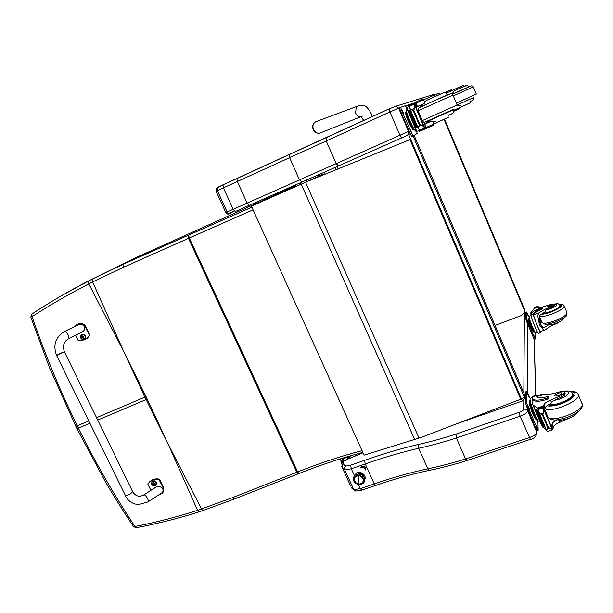 <?xml version="1.0" encoding="UTF-8"?>
<svg xmlns="http://www.w3.org/2000/svg" width="613" height="613" viewBox="0 0 613 613"><rect width="100%" height="100%" fill="white"/><g stroke="black" fill="none" stroke-linecap="round" stroke-linejoin="round"><path stroke-width="0.92" d="M408.511 134.546L410.204 133.787M524.253 394.067L524.322 397.155L521.502 399.101L522.598 400.925L524.437 398.925L524.322 397.155L413.101 136.002M524.284 394.105L414.135 135.358L524.337 394.274L524.444 397.492M300.362 184.528L301.351 182.322M295.757 184.774L295.167 186.827M318.308 174.874L318.898 176.199M444.042 119.336L524.215 309.91L524.1 308.27L444.54 119.114L524.138 308.385L524.414 310.515M524.215 309.91L524.429 312.369L521.732 315.396L495.059 325.449M409.04 131.044L408.511 131.335C409.086 133.167 408.542 134.553 406.879 135.504L401.661 137.894L399.929 135.258L336.177 163.648L338.568 165.924L401.645 137.902M249.07 205.416L235.239 211.562L233.178 209.309L299.481 179.885L302.132 181.977L249.093 205.409L247.1 203.11L237.308 181.502L389.952 111.926L399.929 135.258L408.511 131.335L398.611 108.11L395.845 106.225L389.224 108.815L326.078 137.58L326.2 140.883L336.177 163.648L299.481 179.885L289.589 157.633L289.658 154.315L326.116 137.55M399.661 107.765L389.952 111.926L389.224 108.815M223.017 184.789L217.692 187.547L217.354 190.612L223.4 187.816L222.971 184.819L236.871 178.483M217.73 187.509L216.343 188.934M230.794 213.5C229.224 214.029 227.99 213.516 227.101 211.968L233.178 209.309L223.4 187.816L237.308 181.502L236.894 178.475L289.757 154.254M216.144 191.363L225.783 212.466L227.101 211.968L217.354 190.612L216.113 191.287C216.044 189.133 216.573 187.884 217.692 187.547M354.881 475.481L355.44 474.37C358.498 469.489 367.394 474.577 364.658 479.642M356.919 474.24L356.613 473.221M365.003 476.784L364.076 477.289M361.647 490.17L355.624 491.067L353.793 489.657L344.79 469.918L351.287 468.761L350.644 465.16L345.916 466.049C344.613 467.037 344.238 468.324 344.79 469.918L342.575 468.332L350.682 486.109M467.267 460.455C454.026 464.608 441.452 467.888 429.56 470.286L427.805 468.784L418.694 448.272C430.548 445.682 443.107 442.249 456.371 437.981L520.069 416.173C524.667 414.526 527.211 412.794 527.709 410.978C526.843 409.415 525.51 408.856 523.709 409.285C523.387 410.388 521.832 411.43 519.042 412.419L456.011 434.081L456.379 437.988L465.551 458.938L467.321 460.432L530.337 439.368M527.701 409.484L527.709 410.978L536.804 432.318L536.957 433.935C535.187 437.33 532.988 439.138 530.383 439.36L520.069 416.173L519.042 412.419M429.452 470.309C411.813 474.117 393.875 479.174 375.631 485.473L374.275 483.918L365.241 463.957C383.386 457.559 401.201 452.333 418.694 448.272L418.641 444.394C400.925 448.54 382.887 453.865 364.528 460.363L350.644 465.16M344.767 460.585L341.862 462.6L341.617 463.911M354.529 475.88L351.287 468.761L365.241 463.957L364.528 460.363M348.146 458.953L363.019 452.792M347.556 459.191L348.069 459.114M346.904 459.497L347.502 459.344M350.115 458.118L349.617 456.401L347.004 457.29L347.54 459.198L344.698 460.738L347.173 459.489M349.533 456.44L349.977 458.179M349.042 456.608L348.345 458.869M348.651 456.677L348.069 458.984M347.004 457.29L343.272 458.869L343.847 460.968M341.602 464.079L341.027 461.765L341.387 463.934M343.119 457.972L343.272 458.869L341.027 461.765L340.621 458.746M124.232 352.582L146.04 396.68L144.921 397.147L123.665 351.402L88.816 283.896C68.656 294.24 49.737 305.159 32.06 316.637L31.922 313.994C49.53 302.347 68.38 291.336 88.471 280.953L138.078 256.648L295.366 185.869M89.85 423.407L76.886 428.587L49.776 368.29L30.78 317.113L32.06 316.637C44.979 354.283 60.036 390.665 77.253 425.79L75.683 426.15M306.967 181.609L323.526 174.092L324.269 174.513M92.211 279.038L92.647 281.949L88.816 283.896L88.402 280.999L61.139 295.918C51.3 301.711 46.557 304.439 31.776 314.094L30.78 317.113M167.656 443.069L147.204 399.109L146.086 399.576L168.207 444.218L197.57 510.345C176.483 517.088 155.625 522.468 134.983 526.483L136.262 527.709M133.557 526.59L134.983 526.483C114.585 495.963 95.735 463.19 78.426 428.18L77.253 425.79L88.678 421.008M187.9 235.415L122.891 264.425L187.9 235.415L188.467 238.327L296.845 472.255L232.557 497.633L197.57 510.345L199.01 511.84L202.849 510.575M308.255 181.05L251.414 206.152L364.091 455.168L421.583 437.261L520.728 399.232L410.089 139.58L308.255 181.05L410.089 139.58M308.416 180.965L251.414 206.152M410.005 139.634L520.728 399.232M470.386 102.777L453.605 110.325M446.042 93.276L458.616 87.452L459.068 88.54M451.199 93.62L453.03 92.77L451.16 93.613M458.325 105.444L457.298 105.911L458.325 105.444L460.8 105.827M459.053 107.926L459.382 108.716L453.628 111.336M444.548 92.762L451.429 89.697L451.773 90.517M463.612 86.502L463.167 85.437L458.616 87.452M453.03 92.77L454.264 90.724L465.957 85.491M455.957 88.647L461.03 86.356M468.286 103.766L463.451 105.934M428.709 121.979L426.311 121.52M421.575 104.9L420.196 107.137M408.243 105.651L422.648 98.954L423.123 100.088M409.591 107.014L409.055 106.34L406.542 107.704L416.618 131.404L419.323 130.523L419.56 129.933M417.844 127.274L415.836 128.04L417.399 127.129M410.503 109.98L408.557 110.915L410.404 109.75M410.373 109.681L408.434 110.631M409.545 110.493L416.419 127.466L416.917 127.251L409.752 110.394L408.848 110.838M449.015 116.983L425.951 127.581L424.372 127.044M424.809 128.086L425.958 127.573L424.556 124.293L423.422 124.814M414.534 104.815L424.587 128.531L424.066 127.106L421.69 124.983L419.89 124.539L413.737 110.049L414.649 108.378L414.534 104.815M409.599 105.773L409.798 108.325L418.434 128.653L418.426 126.439L419.89 124.539M419.238 124.83L413.093 110.34L411.384 109.857L409.798 108.325M433.291 124.148L433.751 125.236L419.215 131.466M415.836 128.04L417.798 127.167M424.556 124.293L431.583 121.029L428.862 122.14L428.158 121.09L453.444 109.765M420.112 130.5L424.564 128.546M414.02 103.766L409.706 105.712L414.059 103.735M418.434 128.653L420.204 130.469M413.384 128.952L412.534 129.328L408.266 121.052L405.231 112.164L406.074 111.788M408.266 121.052L409.116 120.669C406.771 114.983 405.752 111.52 406.051 110.294L406.204 110.202M414.58 129.902C413.675 129.948 411.859 126.868 409.116 120.669M417.744 127.006L410.503 109.972M416.035 127.611L409.17 110.677M439.575 94.494L438.962 93.038L415.691 103.336L414.986 104.907M434.832 96.609L434.203 95.107M415.936 107.152L424.188 103.52L424.656 102.133L423.683 99.835M413.093 110.34L413.737 110.049M416.127 131.343C415.001 131.144 412.871 127.496 409.745 120.393C406.971 113.681 405.76 109.597 406.113 108.149L406.067 108.103M416.656 131.42L417.162 133.465L412.978 136.078L401.561 110.302L400.71 107.275L405.354 105.735L406.565 107.666M410.35 129.772L412.028 133.718L410.35 129.772M401.76 109.604L403.66 113.489L401.753 109.612M412.97 136.078L411.844 136.576L410.266 133.918L400.419 110.815L399.546 107.819L400.703 107.275M433.843 123.895L432.885 121.612L431.583 121.029M432.885 121.612L435.996 121.136M442.77 93.138L426.61 100.356L424.656 102.133M421.575 104.769L424.188 103.52M445.574 118.631L441.337 120.546M429.636 97.153L436.019 94.295M556.811 323.005L556.972 323.388C552.351 325.235 548.758 327.166 546.191 329.181L545.126 329.871C543.976 330.384 542.995 329.733 542.168 327.932L539.218 324.652L538.773 319.825L542.168 327.932M538.773 319.825C537.455 316.576 537.639 314.216 539.31 312.76C541.907 310.791 545.516 308.875 550.145 307.013L550.574 308.048C553.378 306.86 554.734 305.918 554.627 305.213L554.236 304.278M554.098 304.086C558.872 303.91 557.569 305.489 550.198 308.829L546.076 310.025L544.727 312.17L540.252 314.998C538.605 316.806 538.704 319.649 540.551 323.511C541.693 326.652 542.995 327.963 544.459 327.457L549.708 324.085L547.532 324.139M540.582 331.533L540.835 332.438C540.306 333.71 533.517 317.266 533.325 314.231L533.333 314.009C533.885 312.438 536.636 310.5 541.57 308.193L542.467 307.496L541.141 307.695C534.95 310.163 531.555 312.308 530.965 314.132L530.981 314.89C530.827 317.25 537.915 334.598 538.498 333.288L540.766 332.461M540.888 332.254L541.256 331.288M531.119 315.802L530.705 312.929L534.222 308.485M541.494 321.503L540.896 321.718M550.145 307.013C552.949 305.818 554.298 304.876 554.198 304.178L551.11 304.354L543.708 306.638C540.988 307.542 539.34 307.764 538.781 307.289L538.628 306.845M544.781 329.993L540.49 331.564C540.007 332.713 533.885 317.894 533.678 315.074L533.678 314.852C534.237 313.274 536.98 311.327 541.923 309.021L542.812 308.324L542.474 307.519M539.202 316.523L541.233 321.373L540.16 322.538M534.728 308.27L534.697 307.588L537.747 306.393L538.252 306.661M534.375 332.016L533.739 332.246L531.233 327.227L528.674 320.208L528.912 318.185M528.674 320.208L529.31 319.971M531.233 327.227L531.869 326.997M534.873 332.139L534.682 332.208C534.13 333.25 528.107 318.147 528.958 317.833L529.011 317.818M537.77 306.439L537.777 307.128M534.544 307.841L537.624 306.761M556.972 323.388L560.864 321.066M537.777 332.56L535.831 333.273C535.272 334.468 528.85 318.752 529.011 316.592L529.134 316.285M535.157 339.073L534.314 339.38L533.502 337.886L526.713 321.756L525.862 319.174L525.9 312.293M534.965 332.284L535.172 339.066L527.563 321.442L526.713 318.86L526.713 311.994L529.088 317.205M528.567 322.913L527.41 320.093L528.36 322.99M534.49 336.981L533.341 334.169L534.275 337.058M528.506 316.423L527.379 313.672L528.306 316.492M542.505 313.442C544.39 313.634 547.279 313.028 551.171 311.634C557.424 309.113 560.481 307.059 560.343 305.481L559.83 305.144M554.052 306.178L552.673 306.4M546.076 310.025L550.574 308.048M564.381 317.534L562.918 319.626C562.857 320.224 555.033 324.3 551.401 324.553L549.708 324.085M549.516 305.366L547.072 306.998C549.187 306.983 550.857 306.316 552.083 304.983L549.516 305.366M564.604 392.282L565.079 393.416C565.492 394.427 564.221 395.676 561.27 397.178L560.673 395.776C563.631 394.274 564.902 393.025 564.496 392.021C563.684 391.232 561.73 391.286 558.619 392.19C552.282 394.121 547.294 394.818 543.662 394.289L541.854 394.305M532.866 396.105L532.866 399.017C534.766 400.802 539.402 400.519 546.758 398.174L548.489 396.841L547.21 396.787C541.149 398.136 537.394 397.998 535.961 396.366L535.701 395.791L532.574 396.872M536.39 396.197L536.145 396.588L535.701 395.791M535.678 395.5L535.808 395.079L536.919 396.013M538.452 410.449L537.555 408.335L533.065 404.909L532.383 403.699L541.662 425.522L542.382 426.824L546.528 430.234M544.765 426.97L543.716 426.334M544.658 426.709L543.915 426.273M538.536 411.331L535.241 408.955L538.482 411.101M543.417 426.311L543.953 426.257L537.371 410.764L536.835 410.817L543.631 426.05M536.873 410.695L536.222 410.404L543.003 425.614M536.283 410.266L535.67 409.967L542.436 425.154M569.952 417.828L559.884 422.311C555.914 423.89 553.708 425.514 553.271 427.192L553.202 428.188L551.899 427.951M553.263 428.104L551.984 425.077L551.033 425.897M547.899 427.974L542.252 414.664L540.52 413.99L543.785 412.878L543.647 409.223L542.857 407.967L542.834 406.542L538.038 408.25L538.804 412.051L546.735 430.724L546.988 429.223L548.543 427.751L550.252 428.127L552.206 429.422L552.213 430.012L547.761 431.429L552.183 429.951M540.52 413.99L538.804 412.051M543.785 412.878L542.252 414.664M548.52 396.918L548.957 397.967L547.233 399.301C539.877 401.638 535.241 401.913 533.341 400.128L533.095 399.561M551.984 425.077L551.991 424.173C552.298 422.763 554.083 421.315 557.347 419.813M546.735 430.724L547.761 431.429M552.413 429.276L552.213 430.012M537.088 419.729L536.252 420.012L532.919 413.875L529.517 404.197L529.831 400.672M529.517 404.197L530.36 403.906M532.919 413.875L533.77 413.583C530.896 406.473 529.624 402.082 529.946 400.404L530.053 400.366M537.486 419.782L537.425 419.798C536.85 419.936 535.632 417.859 533.77 413.583M539.271 413.162L545.915 428.801M536.145 409.936L535.67 409.967M543.225 425.859L542.796 425.859M536.727 410.358L536.222 410.404M537.371 410.764L536.835 410.817M560.673 395.776L550.535 400.182C546.558 401.776 544.336 403.369 543.854 404.963L543.279 407.607M569.998 417.928L571.546 417.078M544.152 409.668L545.11 408.863L545.141 407.99C545.509 406.565 547.447 405.078 550.941 403.546L551.424 402.297L550.535 400.182M537.555 408.335L538.314 408.886M532.383 403.699L532.605 398.128M539.884 420.955L538.942 421.269C538.26 421.43 536.827 418.978 534.628 413.936C531.241 405.538 529.732 400.35 530.099 398.381L530.23 398.335M538.13 430.288L537.026 430.655L535.969 428.885L525.77 403.952L525.824 391.784L526.919 391.401L530.168 398.358M537.885 420.403L538.16 430.272L528.046 407.231L526.912 403.561L526.919 391.401M527.77 394.228L529.249 397.875L527.77 394.228M535.739 424.165L537.256 427.935L535.739 424.165M527.831 405.599L529.356 409.377L527.831 405.599M572.013 393.109L572.864 393.784C576.442 397.63 554.152 407.653 548.42 404.779M559.884 422.311L558.995 420.212L557.899 419.759M558.995 420.212L560.213 420.288C565.477 419.736 570.105 418.181 574.09 415.622C576.373 414.005 577.661 412.764 577.929 411.905M561.27 397.178L553.861 400.519L551.424 402.297M558.32 395.646C560.68 394.726 561.776 393.883 561.615 393.109C560.91 391.807 553.784 394.672 554.811 395.845L558.32 395.646M363.632 479.887C363.609 481.856 362.666 483.197 360.796 483.918C362.666 483.197 363.609 481.856 363.632 479.887C363.402 472.884 351.356 474.814 354.666 481.305L354.191 479.504L353.463 479.205L354.191 479.504C353.709 473.765 363.624 474.155 363.632 479.887L364.658 479.466L363.632 479.887M363.923 479.167L364.658 479.466C364.62 472.615 352.896 472.263 353.463 479.205C353.502 485.979 365.095 486.438 364.658 479.535M363.371 480.094L362.735 482.4C358.881 485.289 356.061 484.393 354.283 479.718L354.958 477.343C358.827 474.539 361.632 475.45 363.371 480.094L363.371 480.094M363.149 481.58L363.455 479.879C361.716 475.244 358.919 474.324 355.05 477.129L354.62 477.948C356.368 472.73 365.501 476.615 363.149 481.58M359.003 484.201L358.643 475.611C352.789 475.175 353.188 484.163 359.003 484.201C364.85 484.661 364.482 475.642 358.643 475.611L359.003 484.201M363.655 476.577C362.597 473.435 360.613 472.592 357.708 474.048C360.613 472.592 362.597 473.435 363.655 476.577M363.8 474.845L363.34 475.336L363.785 474.362L363.256 475.175M360.13 472.424L359.808 473.205L360.13 472.424M358.95 473.343L358.98 472.876M358.758 473.405L359.187 472.385M363.953 474.569L363.356 475.32M363.938 474.539L363.448 475.098M365.494 467.344C363.662 465.734 362.099 465.857 360.804 467.711M365.792 469.956C365.287 466.317 363.593 465.642 360.712 467.926C363.578 465.911 365.256 466.623 365.746 470.064C365.133 466.899 363.486 466.194 360.773 467.926M365.677 469.979C364.996 467.175 363.394 466.485 360.858 467.918M365.601 469.887C364.842 467.458 363.31 466.792 361.003 467.903M365.363 469.382L364.444 468.133M363.9 474.592L363.463 475.067M363.279 475.221L363.884 474.615M56.932 355.494L64.434 351.808C64.066 351.563 55.913 355.448 56.649 355.532L64.434 351.808C62.373 346.153 63.637 341.87 68.219 338.951C70.303 338.56 66.51 330.706 64.603 331.464L64.043 331.748C55.3 337.556 52.833 345.487 56.649 355.532L56.932 355.494M150.875 490.377L147.856 484.147L149.449 482.147C152.124 479.734 155.342 478.891 159.104 479.619L163.395 488.492C164.062 490.17 163.702 491.741 162.315 493.212L158.077 495.358M148.024 501.863L160.43 493.833C166.445 490.576 160.928 484.109 155.143 487.649L154.56 488.017M163.158 492.093L163.725 487.994L159.441 479.128C155.687 478.401 152.468 479.236 149.802 481.649L148.438 483.282M159.104 479.619L159.441 479.128M56.626 355.486L125.512 495.695C129.236 494.745 131.596 493.358 132.607 491.557C135.481 496.246 139.197 497.373 143.771 494.929L155.143 487.649M74.426 326.652L77.468 324.407C80.832 323.227 83.353 323.871 85.046 326.338L89.521 335.618L84.885 339.87L78.188 340.544L75.629 335.273M68.418 338.851L81.154 332.53C87.736 329.894 84.058 322.109 77.629 325.082L76.947 325.411M86.663 338.836L89.965 335.311L85.491 326.047C83.805 323.58 81.284 322.936 77.928 324.116L76.495 324.882M89.521 335.618L89.965 335.311M151.802 481.672L152.154 481.228C155.449 480.171 156.79 481.305 156.169 484.638M151.603 484.255C151.718 480.799 153.219 480.194 156.1 482.439C155.986 485.887 154.484 486.492 151.603 484.255M154.943 483.305L153.449 483.044L153.189 482.362L152.476 484.301L154.384 484.822L154.085 483.826L154.675 483.067M153.035 483.711L152.476 484.301M153.541 483.19L153.066 483.68M153.074 483.772L154.062 483.856M81.613 334.683L82.081 334.422C85.682 334.552 86.571 336.116 84.747 339.112M82.081 334.422L81.912 334.529C80.541 335.326 80.142 336.483 80.717 338.008C80.809 334.376 82.318 333.717 85.268 336.031C85.199 339.656 83.69 340.315 80.74 338.008C81.575 339.426 82.763 339.886 84.295 339.38C86.494 336.43 85.697 334.821 81.912 334.529L80.525 337.395M82.219 337.472L81.56 337.901L82.801 337.978L83.199 338.552L83.284 337.204L84.042 336.813L82.502 336.529L82.249 335.855L81.406 337.594L83.115 337.395M82.747 336.798L82.127 337.288M123.665 351.402L92.647 281.949L123.336 267.345L122.891 264.425L88.471 280.953M168.207 444.218L201.547 509.02L202.934 510.545L233.928 499.174M407.476 135.151L408.649 134.462L521.502 399.101L516.851 400.718M338.131 168.866L337.127 166.56M307.174 181.509L306.523 180.053M358.551 105.781L356.176 107.367L355.601 113.053C356.827 115.642 358.666 116.822 361.111 116.593M361.854 116.386L362.429 116.11M361.141 116.623L321.082 132.653C317.863 133.979 315.312 132.883 313.427 129.358C312.354 126.033 313.082 123.504 315.626 121.78L357.555 106.164C359.915 104.8 362.758 104.923 366.091 106.532C369.156 109.581 371.21 112.922 372.252 116.554M320.001 133.105C316.921 133.68 314.645 132.462 313.166 129.45C312.086 126.148 312.906 123.596 315.626 121.78L316.837 121.336M405.507 105.819L413.078 103.298M423.077 99.973L424.242 99.582M434.625 94.885L433.452 94.525L431.989 94.977M302.132 181.977L338.568 165.924M234.158 210.926L229.745 213.73M228.994 213.952C228.603 214.803 227.53 214.312 225.783 212.466L225.753 212.404M536.75 430.433L536.804 432.318C536.352 434.226 533.831 435.989 529.234 437.605L465.551 458.938C452.279 463.083 439.697 466.37 427.805 468.784C410.266 472.592 392.42 477.642 374.275 483.918L360.329 488.607L353.793 489.657L351.517 487.925L354.804 490.791M375.562 485.496L361.724 490.139L360.329 488.607L358.505 484.615M525.87 313.036L524.391 313.082L523.824 393.025M523.778 400.143L523.709 409.285M527.624 392.435L527.31 323.174M534.092 339.127L535.724 395.109M456.011 434.081C442.847 438.356 430.387 441.797 418.641 444.394M345.916 466.049C343.717 465.068 342.828 463.505 343.242 461.351L344.698 460.738M341.763 466.424L342.575 468.332L341.862 462.6L343.272 461.214M352.322 455.26L349.617 456.401M97.735 420.081L146.086 399.576L144.921 397.147L96.563 417.675M318.668 175.686L324.476 173.854M188.697 235.063L251.859 207.125M251.866 207.14L188.666 235.085L189.287 237.959L123.336 267.345M253.085 209.83L189.287 237.959L297.657 471.933L296.845 472.255L298.156 473.841L298.891 473.558M147.204 399.109L146.04 396.68M136.186 527.724L133.619 526.682C127.09 517.073 114.485 497.465 105.145 481.289L76.863 428.533M362.053 450.655C341.142 456.08 319.672 463.175 297.657 471.933L298.945 473.527C320.775 464.853 342.077 457.811 362.842 452.402M298.094 473.864L234.005 499.143L232.557 497.633M301.236 184.161L414.695 439.567M305.55 182.245L419.039 438.142M458.026 108.386L458.363 109.191M450.402 90.149L450.747 90.977M453.62 110.401L454.287 110.102M445.85 93.161L447.023 92.632M452.471 94.264L470.7 86.104M453.329 95.889L473.343 86.908L471.979 85.835C470.707 86.104 474.385 84.395 459.145 91.245L452.471 94.272M456.34 103.107L476.324 94.088L473.343 86.908M469.152 86.77L452.302 94.111M457.122 104.969L473.627 97.536L473.573 99.344C474.255 99.498 473.029 100.256 469.91 101.628M419.468 130.285L419.215 129.688M419.338 130.515L419.943 130.247M409.676 106.248L414.104 104.241M411.384 109.857L414.649 108.378M418.426 126.439L421.69 124.983M421.116 100.992L420.625 99.842M431.759 126.163L431.284 125.052M428.226 122.163L423.238 124.385L428.518 122.064M416.043 107.405L421.307 105.022M419.821 130.14L424.25 128.171M426.28 127.389L424.886 124.11M417.43 106.509L416.035 103.206M417.078 106.647L415.683 103.344L414.541 103.858L415.691 103.336M405.745 113.658C405.752 115.995 410.166 126.362 411.813 127.925M401.561 110.302L400.419 110.815M411.407 133.412L410.266 133.918M449.291 94.011L420.296 107.083M453.704 109.237L427.598 120.907M422.334 120.615L418.158 110.769L452.992 95.099L457.137 105.015L422.326 120.6C423.851 121.535 422.296 123.466 427.59 120.891M452.992 95.099C452.034 93.866 451.383 93.368 451.045 93.597L431.238 102.034L418.694 108.172C418.204 108.386 418.028 109.252 418.158 110.769L418.166 110.777M447.206 94.885L421.897 106.302M533.333 314.009L530.981 314.89M533.984 308.577L538.674 306.822L538.927 307.412L538.674 306.799L534.076 308.515M533.325 314.231L533.678 315.074M541.57 308.193L541.923 309.021M543.486 327.595L545.256 326.951M534.582 307.849L534.751 308.262M537.93 306.569L538.114 307.006M533.678 314.852L539.31 312.76M534.36 337.579L533.502 337.886M528.674 319.879C528.184 320.438 532.528 331.342 533.057 330.882M528.506 323.22L528.567 323.197C530.529 328.576 531.77 331.166 532.283 330.974M526.697 312.055L525.87 312.362M526.713 318.86L525.862 319.174M527.563 321.442L526.713 321.756M541.44 314.132C543.67 314.262 546.926 313.557 551.21 312.009C561.508 307.511 564.144 304.967 559.125 304.37M539.363 316.093C541.279 316.998 545.463 316.316 551.922 314.048C560.274 310.691 564.351 307.948 564.152 305.826C563.431 304.385 561.707 303.864 558.987 304.27M541.831 322.308L541.946 322.576C543.478 323.856 547.754 323.281 554.765 320.867C563.117 317.519 567.178 314.76 566.956 312.576L564.259 306.086M553.96 304.025C559.248 303.596 557.93 303.374 559.968 305.404C560.106 306.937 557.14 308.921 551.087 311.366C547.562 312.638 544.865 313.235 542.98 313.151M538.444 409.476L542.857 407.967M548.543 427.751L542.896 414.442M546.988 429.223L550.252 428.127M547.233 399.301L546.758 398.174M546.298 414.725L546.873 414.526M538.268 408.503L542.628 407.009M553.271 427.192L551.991 424.173M545.141 407.99L543.854 404.963M545.11 408.863L543.823 405.829M537.203 408.066L543.823 405.798M552.474 429.399L542.819 406.634M536.398 396.81L543.662 394.289M526.881 391.554L525.785 391.937M529.509 403.224L529.517 403.967M529.571 404.35C530.107 407.86 534.115 417.66 535.134 417.951M537.272 427.269L536.858 427.407M529.379 408.748L528.973 408.886M526.912 403.561L525.77 403.952M528.046 407.231L526.912 407.622M537.111 428.502L535.969 428.885M570.251 391.63C576.871 392.197 576.595 394.987 569.423 400.013C560.412 404.848 552.895 406.779 546.865 405.798M578.358 394.971L581.875 403.385C587.216 409.561 551.371 423.844 547.907 416.963L547.585 416.212M569.753 391.416C574.465 391.201 577.231 392.151 578.067 394.259C582.971 399.569 551.999 413.177 545.11 408.756M563.063 391.477C571.99 389.799 569.033 396.006 559.148 399.239L553.861 400.519M562.06 391.485C569.975 390.489 570.19 390.964 572.358 393.684C572.971 396.527 568.987 399.615 560.389 402.956C555.386 404.595 551.593 405.093 549.01 404.45M163.395 488.492L163.725 487.994M125.098 495.457L125.167 495.588C128.109 501.127 132.577 504.116 138.576 504.56L147.856 501.97C149.764 501.388 145.48 494.001 143.771 494.929M85.046 326.338L85.491 326.047M64.403 331.556L77.629 325.082M154.108 485.764L155.825 485.075C156.821 481.649 155.549 480.431 152.032 481.412L151.488 483.971M154.292 483.649L154.537 483.144M153.035 484.155L153.288 483.649M81.759 339.142L84.295 339.38M83.199 336.805L83.621 336.644M81.935 337.357L82.357 337.188M335.939 169.763L334.959 167.518M524.475 394.688L524.337 394.22M522.56 400.94L457.152 423.614M293.405 186.75L293.888 185.601M524.299 308.837L524.13 308.354M360.812 116.378L363.724 120.439M434.64 94.877L433.452 94.525L395.845 106.225L389.178 108.846L218.128 187.126M234.059 210.803L229.178 213.676M364.651 479.427L365.034 478.454M524.36 312.638L525.87 312.837M362.973 452.685L348.107 458.968M347.533 459.206L348.107 458.961M534.176 339.257L535.816 395.079L532.728 396.151M536.858 430.571L536.919 432.648M307.634 181.31L323.564 174.077L325.534 173.992M136.255 527.716C154.078 524.414 178.168 518.59 198.919 511.87M445.866 93.168L446.731 92.778M454.264 90.724L467.206 85.23L469.075 86.586M406.672 107.597L416.794 131.404M414.863 105.398L423.943 126.83M408.235 105.628L408.626 106.555M418.878 130.692L419.223 131.496M410.174 110.125L417.407 127.152M408.572 110.961L415.698 127.734M414.426 103.589L424.924 128.362M416.196 131.266L416.648 131.067M406.113 108.149L406.771 107.85M399.546 107.819L400.68 107.298M453.451 109.781L453.176 112.593C451.942 113.643 454.057 112.892 448.333 115.374M421.575 104.746L421.79 106.041M426.61 100.356L432.188 97.796C444.954 92.057 443.245 92.908 444.601 92.762C445.505 92.739 446.341 93.368 447.107 94.64M537.747 306.393L534.743 307.519M538.122 306.998L537.938 306.554M529.073 316.308L530.758 315.68M525.885 312.301L526.713 311.994M539.294 316.254L541.946 322.576L545.011 324.239C544.942 324.813 548.397 324.093 555.378 322.078C569.937 315.427 566.274 315.457 567.071 312.86M560.313 306.224L560.044 305.596M533.065 404.909L542.382 426.824M553.148 428.203L552.152 428.541M543.8 409.584L552.144 429.269M532.866 399.017L533.341 400.128M539.019 413.438L545.662 429.077M542.842 406.565L552.482 429.315M530.099 398.381L532.59 397.515M536.268 396.243L542.153 394.205M573.086 394.312L572.864 393.784M582.197 404.174C582.863 406.848 581.952 411.446 566.994 417.545C559.133 419.644 554.665 420.418 553.608 419.882C550.903 419.652 549.003 418.679 547.907 416.963L544.689 409.377M573.002 395.224L572.573 394.19M357.969 475.427L357.226 475.772M357.693 474.048C360.651 472.531 362.635 473.374 363.662 476.592M149.449 482.147L149.802 481.649M64.449 351.854L132.607 491.557M77.928 324.116L77.468 324.407M152.154 481.228L151.58 484.247C152.76 485.94 154.177 486.216 155.825 485.075M154.085 483.826L154.33 483.266"/></g></svg>
